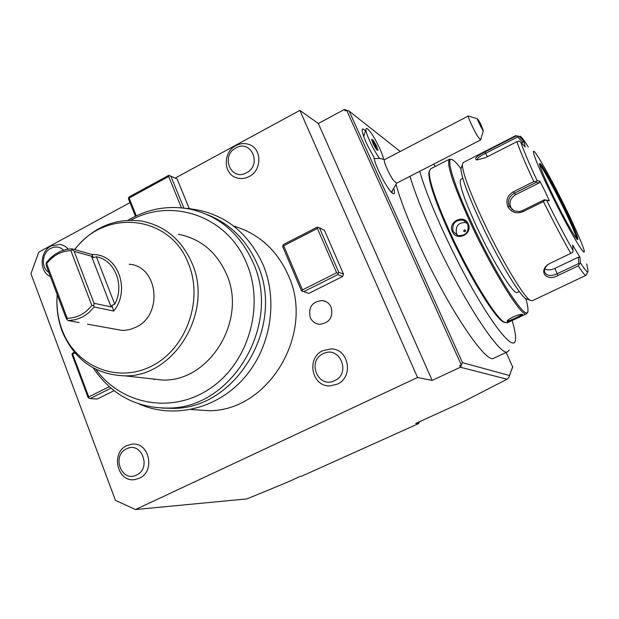 <?xml version="1.0" encoding="UTF-8"?>
<svg xmlns="http://www.w3.org/2000/svg" width="619" height="619" viewBox="0 0 619 619"><rect width="100%" height="100%" fill="white"/><g stroke="black" fill="none" stroke-linecap="round" stroke-linejoin="round"><path stroke-width="0.93" d="M576.761 238.965C575.832 234.709 571.561 224.674 563.94 208.858C554.253 188.818 542.445 167.362 539.528 164.631M566.857 210.622C556.28 188.973 547.142 171.765 539.435 158.982C528.177 140.335 533.199 156.824 550.051 191.519C571.252 235.591 592.159 269.188 581.388 242.787C578.146 234.647 573.302 223.931 566.857 210.622M528.27 147.005C522.761 138.13 519.852 134.733 519.565 136.814L523.945 141.465L525.252 146.943L520.803 142.223C523.411 150.108 528.874 162.929 537.176 180.694L539.853 181.104L544.797 190.799L549.339 200.742L546.685 200.401C556.202 219.598 564.969 236.249 573.001 250.347L572.745 252.413L570.78 253.364C562.431 238.772 553.316 221.494 543.436 201.546L522.823 211.721C516.393 214.128 511.387 212.433 507.804 206.638C505.638 200.285 507.479 195.341 513.337 191.805L533.818 181.576C525.198 163.099 519.573 149.79 516.935 141.65L485.66 157.605L476.901 159.965C473.875 158.804 476.553 156.127 484.932 151.941L515.743 136.188L516.06 135.507M515.991 135.538L463.151 162.565L462.323 164.639C462.602 172.569 469.295 190.776 482.394 219.258C499.804 256.746 522.707 295.495 529.794 300.083L532.108 300.826M519.565 136.814L517.879 135.971L515.743 136.188M523.945 141.465L521.577 143.043M477.249 159.942C476.754 158.495 479.524 156.305 485.544 153.365L517.701 136.938L522.838 142.401M517.701 136.938L517.879 135.971M516.935 141.65L519.024 141.078L520.803 142.223M537.176 180.694L536.147 181.398L533.818 181.576M539.853 181.104L539.195 182.907L515.573 194.683C509.514 198.846 508.385 203.883 512.192 209.802M549.339 200.742L544.395 199.759L522.428 210.615L519.511 211.536L514.095 210.87L509.236 206.266C507.348 200.811 508.996 196.502 514.196 193.337L536.046 182.435L539.195 182.907M536.046 182.435L536.147 181.398M586.031 275.308L586 275.323C585.094 275.633 582.518 272.476 578.278 265.845L557.974 275.509C546.244 282.264 537.509 270.619 549.386 263.663L570.78 253.364M543.436 201.546L545.138 200.045L546.685 200.401M544.395 199.759L545.138 200.045M573.001 250.347L572.621 244.985L579.98 257.372L580.374 262.711C586.147 271.733 588.661 274.116 587.911 269.869L586.704 263.926M578.278 265.845L580.374 262.711M579.98 257.372L578.308 257.218L578.765 263.477L579.724 264.089M578.765 263.477L557.1 273.799C550.539 276.561 546.368 275.912 544.581 271.857C544.186 268.824 545.788 266.093 549.393 263.663L549.432 263.64M578.308 257.218L554.879 268.414C551.072 270.101 547.707 270.317 544.782 269.072M461.596 166.836L460.962 168.77C461.209 176.461 467.593 193.948 480.12 221.223C496.763 257.109 518.737 294.187 525.647 298.644L527.837 299.403M517.275 292.4L517.221 292.431C513.917 295.472 492.492 261.056 476.321 226.005C463.538 197.863 458.4 182.296 460.892 179.293L462.811 178.318M460.985 168.708C457.843 164.538 455.313 161.752 453.379 160.352C444.597 153.357 452.164 181.104 471.477 222.407C496.585 276.964 528.773 325.865 527.968 310.15C528.069 307.759 527.357 303.952 525.848 298.714M451.344 159.447L449.51 159.153C446.02 163.06 452.984 184.245 470.386 222.693C492.647 271.029 522.072 318.112 526.498 313.787L527.465 312.1M449.379 159.215L430.545 168.894L429.23 171.889C429.191 181.437 436.171 201.724 450.168 232.744C468.978 273.993 494.713 316.355 503.812 321.926L507.193 322.878M468.181 223.792C473.295 233.812 456.752 241.983 452.357 231.661C447.483 221.85 463.917 213.625 468.181 223.792L467.732 224.186C469.194 232.164 465.875 235.963 457.789 235.584L453.085 231.467C451.839 223.467 455.267 219.722 463.368 220.232L467.732 224.186M522.513 314.483L522.591 314.537C523.914 315.203 508.632 322.398 507.209 321.694L507.193 321.037C508.284 318.383 521.221 313.291 522.513 314.483L522.335 314.421M429.338 170.929L428.835 173.111C428.789 182.582 435.683 202.653 449.51 233.324C468.096 274.093 493.544 315.961 502.582 321.493L504.856 322.569M464.621 220.797L464.954 221.385M512.145 320.549C515.248 331.126 516.246 338.075 515.14 341.409C512.493 349.356 494.666 328.147 472.042 288.052C449.448 248.087 426.739 197.066 419.759 171.285M433.64 164.143L435.366 166.418M410.002 176.299C414.552 191.704 422.088 210.994 432.604 234.183C461.24 297.662 500.794 358.161 507.758 351.7L509.197 349.998M396.129 184.949C400.539 200.239 407.789 219.103 417.879 241.526C446.214 304.888 486.209 364.924 493.8 358.184L493.908 358.138M506.218 352.412L512.602 366.866M400.222 151.485L349.17 111.149L462.501 362.672L509.422 375.493L512.811 366.742M393.978 189.174C394.961 193.066 394.589 194.513 392.864 193.499C388.043 191.031 373.783 163.501 374.031 157.118C366.874 145.303 362.904 136.257 362.123 129.99C362.301 128.396 363.407 128.737 365.45 131.019M129.959 202.653L38.726 252.188L30.95 273.737L115.436 500.338L135.491 509.545L246.95 498.899L287.564 482.155L300.37 476.29L301.631 476.212L418.483 423.644L415.736 423.45L462.788 401.971L507.085 379.23L508.911 377.296L509.422 375.493M135.383 216.271L128.528 199.039L128.559 197.778L129.332 196.803L168.77 175.339L177.073 178.868L189.221 208.526M135.491 509.545L417.546 377.497L299.875 110.399L175.27 178.055M114.035 390.666L97.222 399.069L90.134 398.551L110.917 388.152M342.655 276.492L337.858 274.588L303.728 291.665L308.858 293.367L342.655 276.492L343.514 274.14L338.725 272.213L319.497 227.916L324.457 230.307L343.514 274.14M233.773 226.105C258.649 233.518 276.817 249.898 288.276 275.238C315.21 332.689 269.234 410.59 209.501 410.73L191.364 409.523M310.258 317.524C308.169 307.186 312.2 301.515 322.344 300.517C326.414 301.136 329.347 303.372 331.15 307.217C333.301 317.346 329.416 323.048 319.489 324.317C315.203 323.807 312.131 321.54 310.258 317.524M170.798 176.044L183.897 208.108M344.953 109.842L345.108 110.894L344.458 109.455L349.17 111.149M344.458 109.455L318.328 123.498L432.163 380.391L460.397 367.229L459.685 365.636L461.263 364.901L460.784 367.33L507.085 379.23M299.875 110.399L318.328 123.498M136.288 215.845L129.178 197.995L168.67 176.5L181.452 207.837M168.67 176.5L169.428 175.533M128.559 197.778L129.178 197.995M345.108 110.894L346.563 110.105L461.263 364.901L462.501 362.672M417.546 377.497L432.163 380.391M460.397 367.229L459.685 365.636M508.911 377.296L512.617 366.812M419.078 421.918L418.552 423.582L419.736 421.624M74.187 352.025L72.114 353.735L72.121 354.896L88.169 397.708L90.134 398.551M109.23 386.697L88.765 396.949L88.757 398.102M72.114 353.735L72.678 354.083L88.765 396.949M72.678 354.083L74.938 352.923M303.728 291.665L301.515 290.853L282.775 246.764L282.906 245.472L283.626 244.428L317.276 227.142L319.497 227.916M337.858 274.588L338.725 272.213M317.4 228.442L336.628 272.778L302.474 289.885L283.695 245.743L317.4 228.442L318.112 227.39M283.695 245.743L282.906 245.472M336.628 272.778L338.02 273.288M302.335 291.162L302.474 289.885M207.21 214.623C229.997 223.591 246.702 240.133 257.326 264.251C285.599 325.238 236.822 408.215 173.947 408.37L162.039 408.099M127.955 220.271C147.686 208.719 168.453 205.021 190.257 209.168C219.064 215.791 240.04 233.665 253.194 262.789C281.645 324.24 232.496 407.898 169.211 408.053C136.961 408.439 111.644 395.077 93.26 367.957M130.888 220.202C172.554 197.144 228.032 216.472 246.788 263.733C264.932 306.436 248.304 363.013 210.096 388.5C172.082 414.382 121.332 404.795 95.868 369.319M178.38 234.268C200.533 238.655 216.573 251.948 226.5 274.155C247.376 319.876 209.849 381.559 162.874 380.074L124.759 375.826C96.077 374.82 75.503 360.676 63.03 333.393L62.039 330.871C57.776 319.342 56.174 307.272 57.211 294.644M147.786 378.395L162.874 380.074M74.559 249.573C92.711 227.274 115.041 217.772 141.542 221.076C164.801 225.633 181.63 239.685 192.022 263.222C213.864 311.721 174.125 377.366 124.759 375.826M74.775 249.627C104.835 208.27 170.225 214.685 188.478 263.725C203.574 300.022 186.443 348.28 152.375 365.721C118.508 383.687 77.174 367.26 62.937 332.063L61.97 329.61C57.861 318.506 56.283 306.869 57.234 294.706M129.147 264.274C158.038 265.868 163.578 314.762 135.956 327.203L130.083 329.47L125.007 330.329L121.951 330.391L114.523 329.053M79.124 322.545L68.222 320.58L75.441 319.721L82.412 317.075L88.772 312.765L94.204 307.009L113.695 311.055C130.338 290.868 118.74 256.119 95.28 254.633L91.829 254.463L93.415 257.651L96.371 256.777C114.894 259.91 124.999 285.545 114.732 304.192L111.861 305.376L113.695 311.055M91.829 254.463L71.92 248.823L66.798 249.349L60.786 251.175L55.137 254.223L50.054 258.386L46.379 262.595L46.007 263.702L46.665 263.679L67.223 318.267C76.934 318.104 85.128 313.825 91.813 305.407L70.86 250.633C61.227 250.997 53.157 255.345 46.665 263.679M111.861 305.376L111.064 306.908L94.049 303.287L93.748 305.693L94.204 307.009M93.748 305.693L91.813 305.407M68.222 320.58L67.069 319.636L67.223 318.267M67.069 319.636L65.993 317.965L46.518 266.24L46.007 263.702M71.92 248.823L72.253 249.55L70.86 250.633M72.253 249.55L74.156 251.36L91.496 256.227L93.415 257.651M94.049 303.287L74.156 251.36M154.193 379.579L153.852 379.068M392.268 191.364L392.059 192.865M364.057 135.638L362.966 134.439M468.343 115.97L384.561 159.648C382.728 159.872 388.724 173.862 393.39 180.222L396.601 183.193M483.323 130.679L480.336 123.227L477.636 118.887C476.158 117.463 481.806 129.185 483.323 130.679L480.599 139.971L477.891 136.66C473.643 129.913 467.175 115.846 468.359 115.962M383.556 159.23C382.913 153.868 375.068 137.867 369.961 131.468C367.508 128.381 366.169 127.669 365.961 129.348C365.349 133.031 374.193 151.701 379.787 158.51M376.623 149.798L378.023 150.262L376.244 145.372L373.064 140.002L371.632 139.492L373.412 144.397L376.507 149.612M373.412 144.397L376.538 149.643M373.064 140.002L372.638 140.962L372.112 140.776M376.244 145.372L375.423 145.651L372.638 140.962L372.251 141.171M378.023 150.262L376.484 149.55M374.464 146.154L375.423 145.651L376.886 149.69M457.658 235.537L456.513 233.765C455.197 225.796 458.571 222.082 466.656 222.623L466.811 222.685M463.677 231.289L465.093 231.746L465.627 230.322L464.211 229.858L463.677 231.289M521.794 314.375L521.802 314.398C521.74 315.35 508.671 321.524 507.51 320.866L507.394 320.758M322.932 350.617L331.018 348.907C348.861 348.613 353.952 377.234 337.185 384.206L330.206 385.869C311.79 387.138 305.863 357.867 322.932 350.617M323.203 353.72C306.436 361.016 318.243 389.181 334.624 380.654C351.615 373.319 339.467 345 323.203 353.72M235.94 145.627C240.071 143.469 244.242 143.02 248.459 144.297C261.976 147.879 262.441 170.186 249.07 176.57C245.217 178.558 241.309 179.046 237.348 178.04C223.312 174.968 222.376 152.212 235.94 145.627M235.932 147.972C220.171 155.756 231.049 181.7 246.455 172.778C262.425 164.948 251.237 138.88 235.932 147.972M126.903 445.61L132.048 444.187C149.249 441.711 155.671 471.469 139.283 478.263L134.849 479.578C117.316 482.735 110.383 452.597 126.903 445.61M126.562 448.86C111.296 455.476 121.548 482.851 136.482 475.044C151.941 468.405 141.403 440.875 126.562 448.86M50.402 276.554C39.012 271.849 39.585 251.546 51.222 245.89L60.561 244.373L65.111 246.215L68.322 249.093M63.602 250.153C59.757 246.687 55.447 246.114 50.673 248.428C41.914 252.714 40.738 267.718 48.824 272.375M577.055 239.313C576.653 235.893 572.366 225.703 564.203 208.735C554.036 187.704 541.656 165.35 539.428 164.182M565.008 208.518C555.537 188.981 544.279 168.368 540.619 163.958C537.493 161.133 541.346 171.123 552.171 193.933C562.261 214.801 574.184 236.435 577.225 239.491C579.5 240.644 575.43 230.314 565.008 208.518M484.932 151.941L487.354 156.746M513.337 191.805L515.573 194.683M507.804 206.638L509.236 206.266M522.823 211.721L522.428 210.615M557.974 275.509L554.879 268.414M452.357 231.661L453.085 231.467M114.732 304.192L96.371 256.777M111.064 306.908L91.496 256.227M507.209 321.694L507.51 320.866M532.046 300.857L586 275.323L587.965 271.687M525.647 298.644L529.794 300.083M460.962 168.77L462.323 164.639M507.116 322.917L526.498 313.787M428.835 173.111L429.23 171.889M502.582 321.493L503.812 321.926M493.8 358.184L507.758 351.7M209.501 410.73L191.031 409.507M173.947 408.37L169.211 408.053M62.937 332.063L63.03 333.393M87.573 324.194L121.951 330.391M326.337 301.817L322.344 300.517M391.425 192.246L396.702 183.147M384.631 159.609L379.726 158.441M379.308 158.394L374.216 158.626M477.473 118.833L468.684 116.093M396.578 183.209L480.553 140.002M363.732 136.698L365.961 129.348M374.178 158.425L374.611 158.565M373.427 144.405L371.733 139.724M466.656 222.623L463.368 220.232M519.24 291.472L517.221 292.431M263.315 265.242C278.527 302.087 270.317 349.054 243.151 379.13C216.031 409.283 173.111 419.086 139.167 404.014M263.207 264.971C247.004 229.966 220.906 211.056 184.895 208.239"/></g></svg>

